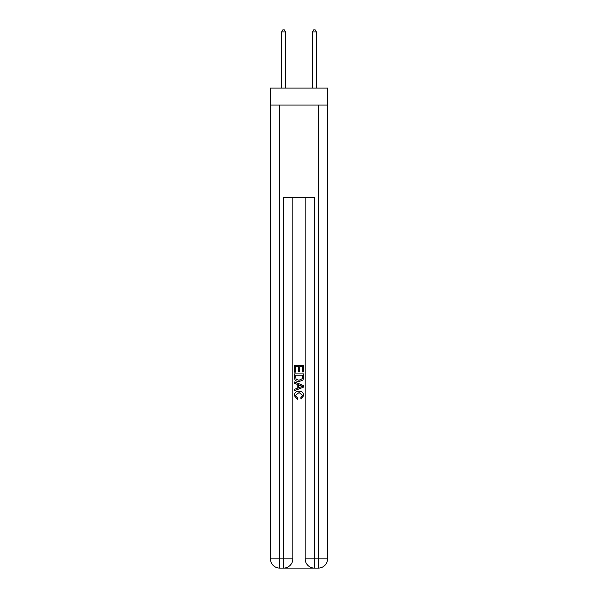 <?xml version="1.0" encoding="UTF-8"?>
<svg xmlns="http://www.w3.org/2000/svg" width="598" height="598" viewBox="0 0 598 598"><rect width="100%" height="100%" fill="white"/><g stroke="black" fill="none" stroke-linecap="round" stroke-linejoin="round"><path stroke-width="0.9" d="M327.555 105.069L327.555 88.085L270.446 88.085L270.446 105.069L327.555 105.069L327.555 558.838L318.293 558.838L318.293 105.069M284.259 568.1L313.741 568.1M314.436 568.1L314.436 558.838L305.174 558.838A9.262 9.262 0 0 0 314.436 568.1L318.293 568.1L318.293 558.838L314.436 558.838L314.436 197.676L283.564 197.676L283.564 558.838L270.446 558.838L270.446 105.069M292.826 197.676L292.826 558.838A9.262 9.262 0 0 1 283.564 568.1L279.707 568.1A9.262 9.262 0 0 1 270.446 558.838M305.174 558.838L305.174 197.676M318.293 568.1A9.262 9.262 0 0 0 327.555 558.838M294.373 372.143L294.373 365.371L303.627 365.371L303.627 371.904L302.558 371.904L302.558 366.679L299.71 366.679L299.71 371.545L298.641 371.545L298.641 366.679L295.442 366.679L295.442 372.143L294.373 372.143M294.373 377.241L294.373 373.922L303.627 373.922L303.5 378.728L302.835 380.074L299.052 381.524C296.092 381.531 294.53 380.104 294.373 377.241M295.442 375.23L296.092 379.326L299.067 380.216L302.371 378.639L302.558 375.23L295.442 375.23M294.373 383.303L294.373 381.913L303.627 385.59L303.627 387.063L294.373 390.741L294.373 389.358L297.221 388.304L297.221 384.357L294.373 383.303M300.854 385.695L298.29 384.746L298.29 387.908L302.558 386.33L300.854 385.695M295.322 395.428L297.64 398.021L297.333 399.329L294.253 395.547C294.5 392.707 296.107 391.271 299.067 391.256C301.915 391.316 303.478 392.737 303.747 395.525L301.056 399.09L300.779 397.79L302.678 395.457L299.075 392.565L295.322 395.428M285.493 88.085L285.493 31.903L281.636 31.903L281.636 88.085M281.636 31.903L282.794 29.9L284.334 29.9L285.493 31.903M316.364 88.085L316.364 31.903L312.507 31.903L312.507 88.085M312.507 31.903L313.666 29.9L315.206 29.9L316.364 31.903M279.707 105.069L279.707 568.1M292.826 558.838L283.564 558.838L283.564 568.1"/></g></svg>
